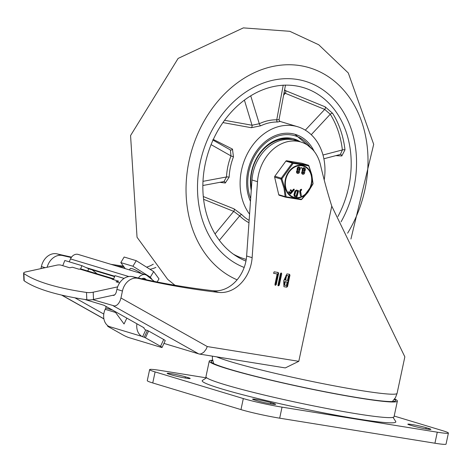 <?xml version="1.0" encoding="UTF-8"?>
<svg xmlns="http://www.w3.org/2000/svg" width="472" height="472" viewBox="0 0 472 472"><rect width="100%" height="100%" fill="white"/><g stroke="black" fill="none" stroke-linecap="round" stroke-linejoin="round"><path stroke-width="0.71" d="M393.034 417.36L395.713 421.472A98.984 6.39 -168 0 1 297.685 407.59A98.984 6.39 -168 0 1 202.476 380.402L206.6 377.736M149.624 369.617L147.276 380.656A28.279 1.823 12 0 0 152.757 382.957L240.968 409.602A28.279 1.823 12 0 0 279.684 418.18L434.93 443.226A28.279 1.823 12 0 0 446.052 444.111L448.4 433.066A28.279 1.823 -168 0 1 437.278 432.181L282.032 407.135A28.279 1.823 -168 0 1 243.316 398.563L155.105 371.918A28.279 1.823 -168 0 1 149.624 369.617A28.279 1.823 -168 0 1 160.745 370.502L206.4 377.865M394.191 416.044L442.913 430.765A28.279 1.823 -168 0 1 448.4 433.066M426.11 427.667A10.372 0.667 12 0 0 414.853 425.042A10.372 0.667 12 0 0 407.837 424.198A10.372 0.667 12 0 0 409.849 425.042L412.605 425.874A10.372 0.667 12 0 0 423.868 428.499A10.372 0.667 12 0 0 430.883 429.343A10.372 0.667 12 0 0 428.871 428.499L426.11 427.667L425.856 428.859M171.908 375.016A10.372 0.667 12 0 0 183.171 377.641A10.372 0.667 12 0 0 190.186 378.485A10.372 0.667 12 0 0 188.175 377.641L185.413 376.809A10.372 0.667 12 0 0 174.156 374.184A10.372 0.667 12 0 0 167.141 373.34A10.372 0.667 12 0 0 169.153 374.184L171.908 375.016M270.869 402.616A10.372 0.667 12 0 0 259.606 399.996A10.372 0.667 12 0 0 252.597 399.153A10.372 0.667 12 0 0 254.603 399.996L257.364 400.828A10.372 0.667 12 0 0 268.621 403.454A10.372 0.667 12 0 0 275.636 404.297A10.372 0.667 12 0 0 273.624 403.454L270.869 402.616L270.615 403.814M216.548 356.826A94.27 6.083 -168 0 0 230.955 361.806A94.27 6.083 -168 0 0 333.32 385.671A94.27 6.083 -168 0 0 397.088 393.335L404.846 356.832L331.775 206.146A549.886 435.343 -73.2 0 1 320.5 164.988A39.595 31.347 106.8 0 0 300.947 142.042A39.595 31.347 106.8 0 0 257.5 181.661L252.131 257.665L246.62 256.001A33.937 26.869 -73.2 0 1 213.096 290.728A1130.741 895.207 -73.2 0 1 132.532 276.68A15.08 11.942 106.8 0 0 116.92 289.365L116.165 292.575L115.227 294.333L113.988 295.372L112.377 295.389M246.62 256.001L251.983 179.997A39.595 31.347 -73.2 0 1 295.431 140.379L300.947 142.042M331.775 206.146L298.794 361.322L285.294 367.918L199.231 354.035L163.937 343.404M298.794 361.322L207.285 346.56L120.956 297.985L122.437 291.029A15.08 11.942 -73.2 0 1 138.048 278.344A1130.741 895.207 106.8 0 0 218.613 292.398A33.937 26.869 106.8 0 0 252.131 257.665M150.013 269.3A33.937 26.869 106.8 0 0 155.913 267.382M153.288 264.178A33.937 26.869 -73.2 0 1 146.568 267.14M47.135 267.264A15.08 11.942 -73.2 0 1 62.516 255.529A1130.741 895.207 106.8 0 0 71.284 257.523M71.573 257.116A1130.741 895.207 -73.2 0 1 57.006 253.865A15.08 11.942 106.8 0 0 41.394 266.55L40.958 268.609M207.285 346.56L206.069 349.309L203.798 352.242L201.16 353.864L199.231 354.035M120.956 297.985L119.976 301.053L118.484 303.59L116.655 305.313L114.69 306.021L92.724 299.643M103.793 314.063L74.918 297.814M84.624 299.419L104.023 305.284L144.054 327.81M289.478 274.297L289.95 275.2L287.548 286.492L286.74 287.183L283.932 286.71L283.713 280.775L286.958 273.896L289.554 274.32M278.356 285.808L278.026 284.958L280.427 273.66L281.318 272.987L281.713 273.866L279.312 285.165L278.427 285.837M278.144 272.474L278.622 273.371L276.22 284.663L275.329 285.336L274.934 284.457L277.164 273.955L273.583 273.312L274.114 271.819L278.226 272.491M123.422 266.131A1130.741 895.207 -73.2 0 1 110.908 264.314M116.419 265.978A1130.741 895.207 106.8 0 0 124.154 267.128M288.498 275.784L286.616 275.483L285.625 280.167L287.501 280.468L288.498 275.784L286.067 275.312L285.07 280.002M287.165 282.061L285.283 281.755L284.557 285.188L286.433 285.489L287.165 282.061L284.734 281.589L284.002 285.023M288.923 274.132L289.401 275.028L287 286.327L286.185 287.017L284.215 286.775M281.011 272.981L278.763 285L277.949 285.684M277.164 273.955L273.713 273.323M277.595 272.303L278.067 273.205L275.666 284.498L275.087 285.176M212.601 360.219A96.158 6.207 12 0 0 209.261 361.104A96.158 6.207 12 0 0 227.911 368.933A96.158 6.207 12 0 0 332.323 393.27A96.158 6.207 12 0 0 397.371 401.088A96.158 6.207 12 0 0 394.675 398.923M209.261 361.104L205.934 376.75A96.158 6.207 12 0 0 224.583 384.574A96.158 6.207 12 0 0 329.002 408.911A96.158 6.207 12 0 0 394.043 416.735L397.371 401.088M212.713 360.761A94.27 6.083 12 0 0 211.102 361.499A94.27 6.083 12 0 0 229.386 369.169A94.27 6.083 12 0 0 331.757 393.034A94.27 6.083 12 0 0 395.524 400.698A94.27 6.083 12 0 0 394.35 399.371M162.073 347.451L165.212 340.642A4.714 0.501 -155.2 0 0 163.69 339.498L160.551 346.306A4.714 0.501 24.8 0 1 162.073 347.451A4.714 0.501 24.8 0 1 161.076 347.321L129.098 337.663A4.714 0.501 24.8 0 1 123.062 334.984L107.97 326.488L107.663 326.264L108.047 325.898M23.6 273.117L23.907 280.415A5.658 1.392 -2.4 0 0 24.202 280.834A180.103 44.344 -2.4 0 0 86.813 299.75A5.658 1.392 -2.4 0 0 93.509 299.496L93.202 292.192A5.658 1.392 177.6 0 1 86.506 292.445A180.103 44.344 177.6 0 1 23.895 273.53A5.658 1.392 177.6 0 1 23.6 273.117A5.658 1.392 177.6 0 1 25.942 271.878L56.976 265.122A2.826 0.696 177.6 0 1 60.923 265.122L69.744 267.789L72.375 267.217L78.995 269.217L79.697 269.064L112.778 279.052A5.658 4.478 -73.2 0 1 113.669 278.964M144.249 337.279L145.459 337.816L148.597 331.008L147.388 330.471L144.249 337.279L141.936 336.412A13.198 10.449 -73.2 0 1 136.91 323.786M113.717 278.834L81.562 269.123A5.658 4.478 106.8 0 0 79.697 269.064M126.85 318.128L124.053 323.987L115.593 312.482L115.805 311.915M119.652 282.864L116.053 281.778L118.684 281.206L112.07 279.206L112.778 279.052M93.202 292.192L117.628 286.876M160.551 346.306L145.459 337.816M148.597 331.008L163.69 339.498M105.805 306.287A1.888 1.493 -73.2 0 1 105.752 308.063L105.167 309.331A13.198 10.449 106.8 0 0 108.861 326.417L107.864 326.288M143.677 327.592A6.596 5.221 106.8 0 0 145.736 329.969L147.388 330.471M145.736 329.969L142.597 336.778M114.72 294.882L93.509 299.496M138.42 278.032A7.723 6.112 -73.2 0 1 145.441 274.745A7.723 6.112 -73.2 0 1 147.105 275.624L154.373 281.43M145.441 274.745L78.181 254.432A7.723 6.112 106.8 0 0 70.511 258.927L69.225 261.836M114.755 276.244L86.057 267.577L88.783 268.833L88.347 269.819A2.826 2.236 -73.2 0 1 87.544 270.928M143.394 278.256L145.199 278.805A3.953 3.127 106.8 0 0 144.349 278.356A3.953 3.127 106.8 0 0 141.919 278.81M80.588 268.975L81.91 265.671L64.817 260.509L62.752 265.677M124.071 278.403L114.985 275.66L113.41 279.613M81.91 265.671L86.057 267.577M88.783 268.833L114.602 276.627M97.149 273.831L92.17 269.854M145.199 278.805L146.432 279.784M129.416 269.901L130.154 268.662A9.428 1.74 30.9 0 1 141.606 273.589M136.249 260.68L124.154 257.022L120.82 262.591L132.915 266.243L136.249 260.68L153.671 271.589L158.999 278.852L157.129 281.979M125.269 268.651L120.82 262.591M132.915 266.243L150.338 277.158L153.671 271.589M150.338 277.158L152.208 279.701M347.616 233.162A112.183 88.813 106.8 0 0 328.901 77.06A112.183 88.813 106.8 0 0 198.529 132.095A112.183 88.813 106.8 0 0 237.103 279.819M297.366 79.461A98.04 77.62 106.8 0 0 202.105 154.81A98.04 77.62 106.8 0 0 244.177 267.459A98.04 77.62 -73.2 0 1 200.14 162.751A98.04 77.62 -73.2 0 1 305.372 81.308A98.04 77.62 106.8 0 0 297.366 79.461M341.073 221.828A98.04 77.62 106.8 0 0 305.372 81.308A98.04 77.62 -73.2 0 1 341.073 221.828M335.852 155.636L341.805 155.961L344.991 149.789A91.444 72.393 106.8 0 0 332.618 113.315L325.137 106.814L285.477 90.612A1.888 1.327 -68.4 0 1 285.224 93.255L324.712 109.415L330.258 114.224A89.556 70.9 -73.2 0 1 342.377 149.948A1.888 0.555 173.4 0 1 344.991 149.789M337.952 216.5A91.444 72.393 106.8 0 0 303.466 87.621A91.444 72.393 106.8 0 0 205.314 163.589A91.444 72.393 106.8 0 0 245.947 261.075M219.887 182.328L225.28 183.024L229.144 177.159A52.321 41.424 -73.2 0 1 230.483 166.876A52.321 41.424 -73.2 0 1 233.457 156.857L232.489 149.105L213.315 139.452M249.133 220.394A52.321 41.424 -73.2 0 1 241.876 214.701L234.041 208.86L203.296 196.541M222.937 122.578L251.293 127.711L260.78 125.77A52.321 41.424 -73.2 0 1 277.625 122L279.778 121.528M249.57 214.164A52.321 41.424 -73.2 0 1 241.511 170.203A52.321 41.424 -73.2 0 1 297.667 126.738A52.321 41.424 -73.2 0 1 324.205 179.962M250.473 201.397A44.309 35.075 -73.2 0 1 247.794 171.218A44.309 35.075 -73.2 0 1 295.348 134.408A44.309 35.075 -73.2 0 1 314.175 151.341M284.103 92.541A1.888 0.543 -140.1 0 0 285.224 93.255L283.601 95.202M241.876 214.701A1.888 1.056 -44.5 0 0 239.705 215.852A54.203 42.917 106.8 0 0 248.968 222.713M203.591 199.29L233.711 211.367L239.705 215.852L219.338 240.319M246.242 259.388L246.189 259.37A89.556 70.9 -73.2 0 1 233.38 254.178M233.457 156.857L230.985 155.919A54.203 42.917 106.8 0 0 226.513 176.959A1.888 0.348 -177.2 0 1 229.144 177.159M202.984 181.342L226.513 176.959L223.982 181.537A1.888 1.54 -83.1 0 1 225.28 183.024M213.019 140.107L230.395 149.96L230.985 155.919L211.084 144.633M277.625 122A1.888 1.127 91 0 1 276.745 119.811A54.203 42.917 106.8 0 0 259.293 123.723A1.888 0.938 -115.2 0 0 260.78 125.77M250.732 95.834L259.293 123.723L252.018 125.239L224.566 120.301M279.288 121.375L279.878 121.587L279.029 119.687L276.745 119.811L283.229 85.113M332.618 113.315A1.888 0.95 -32.1 0 0 330.258 114.224L311.243 134.703M322.984 155.017L342.377 149.948L340.395 154.421A1.888 1.546 -86.5 0 1 341.805 155.961M246.083 260.337A1.888 1.15 105 0 1 246.189 259.37L246.325 258.798M251.246 190.446A39.595 31.347 -73.2 0 1 259.753 153.164A39.595 31.347 -73.2 0 1 293.985 138.921A39.595 31.347 -73.2 0 1 300.328 141.854M293.012 138.65A39.595 31.347 -73.2 0 1 298.398 141.275M278.533 139.11A38.462 30.45 -73.2 0 1 291.731 139.423L292.734 139.724M251.369 188.694A38.462 30.45 -73.2 0 1 261.718 151.3A38.462 30.45 -73.2 0 1 292.699 139.718M301.927 163.253A0.944 0.743 106.8 0 0 301.773 163.206L286.622 160.763A0.944 0.743 106.8 0 0 285.885 161.117L274.834 176.233A0.944 0.743 106.8 0 0 274.639 177.153L278.745 194.706A0.944 0.743 106.8 0 0 279.288 195.272L285.536 197.16M301.773 163.206L308.175 165.141A0.944 0.743 -73.2 0 1 308.251 165.159L301.85 163.223M285.885 161.117L292.286 163.052A0.944 0.743 -73.2 0 1 293.023 162.698L308.175 165.141A0.944 0.755 97 0 1 308.729 165.837L308.859 165.713A0.944 0.944 0 0 0 308.251 165.159M274.639 177.153L281.041 179.083A0.944 0.743 -73.2 0 1 281.241 178.162L292.286 163.052A0.944 0.431 25.8 0 1 293.206 163.33A0.944 0.342 -79.4 0 0 293.023 162.698L286.622 160.763M279.212 195.255L285.613 197.184A0.944 0.944 0 0 0 285.713 197.207A0.944 0.342 -79.4 0 1 285.69 197.202A0.944 0.743 -73.2 0 1 285.147 196.641L284.008 188.287L281.041 179.083L281.89 178.811L281.241 178.162L274.834 176.233M312.906 183.331A0.944 0.531 177.1 0 1 313.024 183.567A0.944 0.531 177.1 0 1 312.93 183.82L301.614 199.302A0.944 0.755 97 0 1 300.924 199.662L285.713 197.207A0.944 0.342 -79.4 0 0 286.091 196.794A0.944 0.531 177.1 0 1 285.147 196.641L278.745 194.706M301.614 199.302L286.091 196.794L284.787 187.962L281.89 178.811L293.206 163.33L308.729 165.837L311.803 175.277L312.93 183.82A0.944 0.431 25.8 0 1 312.936 184.027L307.909 192.381L301.697 199.396A0.944 0.944 0 0 1 300.924 199.662A0.944 0.755 97 0 1 300.841 199.65L285.69 197.202M308.859 165.713L311.803 174.793L313.024 183.567A0.944 0.944 0 0 1 312.936 184.027L312.936 184.027A0.944 0.431 25.8 0 1 312.771 184.157M302.688 174.197A1.693 1.345 -73.2 0 1 302.546 174.162A1.693 1.345 -73.2 0 1 301.667 172.894A1.693 1.345 -73.2 0 1 302.34 171.224L302.44 171.147A12.785 10.124 106.8 0 0 302.375 171.041A1.681 1.327 -73.2 0 1 302.239 169.82L302.375 169.188A1.693 1.345 -73.2 0 1 304.192 167.784A1.693 1.345 -73.2 0 1 304.328 167.831M297.537 173.366A1.693 1.345 -73.2 0 1 297.395 173.33A1.693 1.345 -73.2 0 1 296.516 172.062A1.693 1.345 -73.2 0 1 297.189 170.392L297.289 170.315A12.785 10.124 106.8 0 0 297.224 170.209A1.681 1.327 -73.2 0 1 297.089 168.988L297.218 168.357A1.693 1.345 -73.2 0 1 299.041 166.952A1.693 1.345 -73.2 0 1 299.177 167M301.903 168.179L300.983 167.991L301.697 167.784L301.053 167.678L301.968 167.867L301.903 168.179L301.26 168.073L301.968 167.867M290.622 193.962L290.156 193.974L290.622 193.962L294.262 189.827L293.844 189.272L292.079 191.278L290.97 189.815L290.416 190.334L291.566 191.856L290.457 193.113L289.354 191.65L288.84 192.234L290.156 193.974L288.563 192.151L289.076 191.567M289.354 191.65L289.059 191.549M290.298 192.9L291.289 191.774L290.138 190.251L290.699 189.732M291.914 191.066L293.572 189.189L294.174 189.154L293.572 189.189L293.991 189.744M298.516 191.03L298.304 190.558L298.239 190.948L298.027 190.476L296.298 190.057L294.888 191.125L293.903 194.853L294.563 196.423L296.623 196.936L297.041 196.617L298.516 191.03L298.304 190.558L296.569 190.139L295.165 191.207L294.18 194.936L294.888 196.517M301.095 196.045L300.699 195.797L301.095 196.045L301.348 195.532L300.54 191.054L301.649 190.039L301.514 189.284L300.752 189.602L299.891 191.325L300.422 195.715L300.817 195.957L300.422 195.715L299.614 191.237L300.475 189.52L301.555 189.272M295 195.691L296.239 195.992L297.502 191.201M295.796 191.361L296.363 190.924L297.779 191.266L296.51 196.075L295.077 195.727L294.811 195.089L295.796 191.361M302.93 173.407L303.72 172.652L303.425 171.761M297.773 172.575L298.57 171.82L298.269 170.929M298.31 170.067A0.873 0.696 106.8 0 0 299.106 169.312L299.236 168.681A0.873 0.696 106.8 0 0 298.935 167.79M297.46 170.475L297.561 170.398A12.785 10.124 106.8 0 0 297.502 170.298A1.681 1.327 -73.2 0 1 297.366 169.07L297.496 168.439A1.693 1.345 -73.2 0 1 299.319 167.035A1.693 1.345 -73.2 0 1 300.157 168.87L300.021 169.501A1.67 1.322 -73.2 0 1 299.39 170.598L299.289 170.675A14.083 11.151 106.8 0 0 299.354 170.781A1.693 1.345 -73.2 0 1 299.207 172.705A1.693 1.345 -73.2 0 1 297.673 173.413A1.693 1.345 -73.2 0 1 296.788 172.144A1.693 1.345 -73.2 0 1 297.46 170.475L297.189 170.392M298.847 171.902L297.903 172.634L297.478 171.672L298.416 170.952L298.57 171.82M298.009 169.171L298.139 168.545A0.873 0.696 -73.2 0 1 299.513 168.769L299.378 169.395A0.873 0.696 -73.2 0 1 298.009 169.171M303.461 170.899A0.873 0.696 106.8 0 0 304.257 170.144L304.387 169.513A0.873 0.696 106.8 0 0 304.092 168.622M305.307 169.702L305.178 170.327A1.67 1.322 -73.2 0 1 304.546 171.43L304.44 171.507A14.083 11.151 106.8 0 0 304.505 171.613A1.693 1.345 -73.2 0 1 304.357 173.537A1.693 1.345 -73.2 0 1 302.823 174.245A1.693 1.345 -73.2 0 1 301.944 172.976A1.693 1.345 -73.2 0 1 302.611 171.306L302.717 171.23A12.785 10.124 106.8 0 0 302.652 171.124A1.681 1.327 -73.2 0 1 302.517 169.902L302.646 169.271A1.693 1.345 -73.2 0 1 304.469 167.867A1.693 1.345 -73.2 0 1 305.307 169.702M303.998 172.734L303.059 173.466L302.629 172.504L303.567 171.784L303.72 172.652M304.664 169.595L304.534 170.227A0.873 0.696 -73.2 0 1 303.16 170.003L303.289 169.377A0.873 0.696 -73.2 0 1 304.664 169.595L304.387 169.513M152.757 382.957L155.105 371.918M279.684 418.18L282.032 407.135M243.316 398.563L240.968 409.602M437.278 432.181L434.93 443.226M428.7 429.296L428.871 428.499M188.003 378.438L188.175 377.641M185.16 378.001L185.413 376.809M273.453 404.25L273.624 403.454M251.983 179.997L257.5 181.661M213.096 290.728L218.613 292.398M62.516 255.529L57.006 253.865M41.394 266.55L45.176 267.695M116.92 289.365L122.437 291.029M138.048 278.344L132.532 276.68M103.875 318.777L61.879 295.147M113.41 305.891L198.777 353.929M286.616 275.483L286.067 275.312M285.283 281.755L284.734 281.589M289.95 275.2L289.401 275.028M287.548 286.492L287 286.327M286.74 287.183L286.185 287.017M281.713 273.866L281.164 273.701M279.312 285.165L278.763 285M278.622 273.371L278.067 273.205M276.22 284.663L275.666 284.498M86.506 292.445L86.813 299.75M24.202 280.834L23.895 273.53M141.936 336.412L108.861 326.417M115.593 312.482L105.167 309.331M112.696 310.163L105.752 308.063M70.511 258.927L128.826 276.539M284.427 90.783A1.888 1.05 -43.6 0 1 285.477 90.612A91.444 72.393 106.8 0 0 284.628 89.727M325.137 106.814A1.888 1.333 -67.4 0 1 324.712 109.415L305.307 130.154M234.041 208.86A1.888 1.375 -68.4 0 1 233.711 211.367L215.061 233.947M232.489 149.105A1.888 1.51 -62.9 0 1 230.365 149.943L212.683 139.913M244.413 100.123L252.018 125.239A1.888 1.392 -79.6 0 1 251.293 127.711M250.667 198.629A42.893 33.96 -73.2 0 1 264.957 143.458A42.893 33.96 -73.2 0 1 310.31 147.246M311.26 183.708A16.243 12.862 -73.2 0 1 289.236 194.358A16.243 12.862 -73.2 0 1 295.077 166.893A16.243 12.862 -73.2 0 1 311.26 183.708M311.561 183.744A16.715 13.234 106.8 0 0 301.921 165.312A16.715 13.234 106.8 0 0 285.342 179.513A16.715 13.234 106.8 0 0 294.982 197.945A16.715 13.234 106.8 0 0 311.561 183.744M212.376 356.153L212.394 358.726L213.639 363.57M397.088 393.335L395.471 397.642L392.368 401.56M61.59 295.083L103.893 318.883M285.43 280.126L284.876 279.955M284.409 285.153L283.861 284.988M107.887 325.78L107.663 326.264M350.944 238.997L373.694 144.332L348.289 72.965L318.742 44.769L289.802 31.305L243.345 27.889L178.127 58.416L130.567 135.564L137.039 237.251L167.684 279.359L174.982 285.265M297.667 126.738L279.442 121.233M224.147 181.537L202.854 185.508M279.029 119.687L285.501 85.054M323.875 158.763L340.56 154.403M312.794 149.689L294.935 134.29"/></g></svg>
